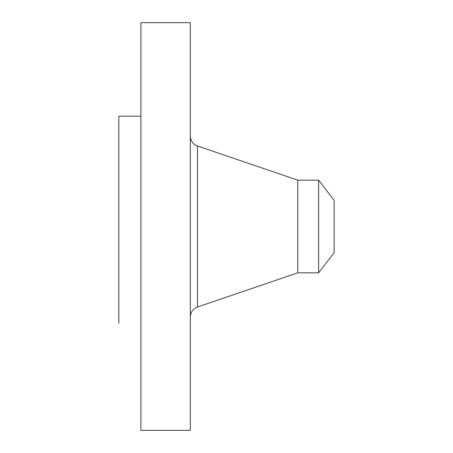 <?xml version="1.0" encoding="UTF-8"?>
<svg xmlns="http://www.w3.org/2000/svg" width="453" height="453" viewBox="0 0 453 453"><rect width="100%" height="100%" fill="white"/><g stroke="black" fill="none" stroke-linecap="round" stroke-linejoin="round"><path stroke-width="0.68" d="M140.9 430.35L140.9 22.65L190.317 22.65L190.317 430.35L140.9 430.35M118.839 323.306L118.839 116.189L140.9 116.189M318.635 272.831L318.635 180.169L334.161 200.402L334.161 252.598L318.635 272.831L297.791 272.831L297.791 180.169L197.491 145.991C192.967 144.179 190.577 140.838 190.317 135.968M297.791 272.831L197.491 307.009L197.491 145.991M197.491 307.009C192.967 308.821 190.577 312.162 190.317 317.032M318.635 180.169L297.791 180.169"/></g></svg>
